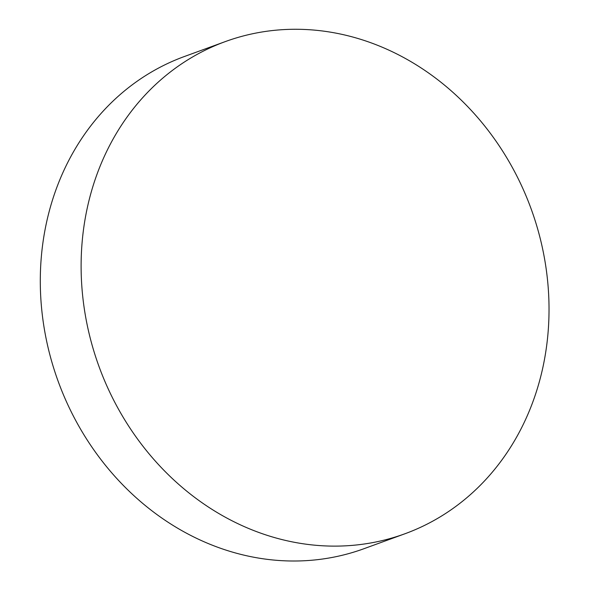 <?xml version="1.0" encoding="UTF-8"?>
<svg xmlns="http://www.w3.org/2000/svg" width="590" height="590" viewBox="0 0 590 590"><rect width="100%" height="100%" fill="white"/><g stroke="black" fill="none" stroke-linecap="round" stroke-linejoin="round"><path stroke-width="0.89" d="M225.299 41.595L184.478 56.485A261.96 229.997 70 0 0 150.052 72.865A261.96 229.997 70 0 0 66.36 401.51A261.96 229.997 70 0 0 364.03 548.685L404.851 533.795A261.96 229.997 -110 0 1 116.783 406.053A261.96 229.997 -110 0 1 190.865 57.982A261.96 229.997 -110 0 1 225.299 41.595A261.96 229.997 -110 0 1 513.359 169.337A261.96 229.997 -110 0 1 439.277 517.408A261.96 229.997 -110 0 1 404.851 533.795"/></g></svg>

